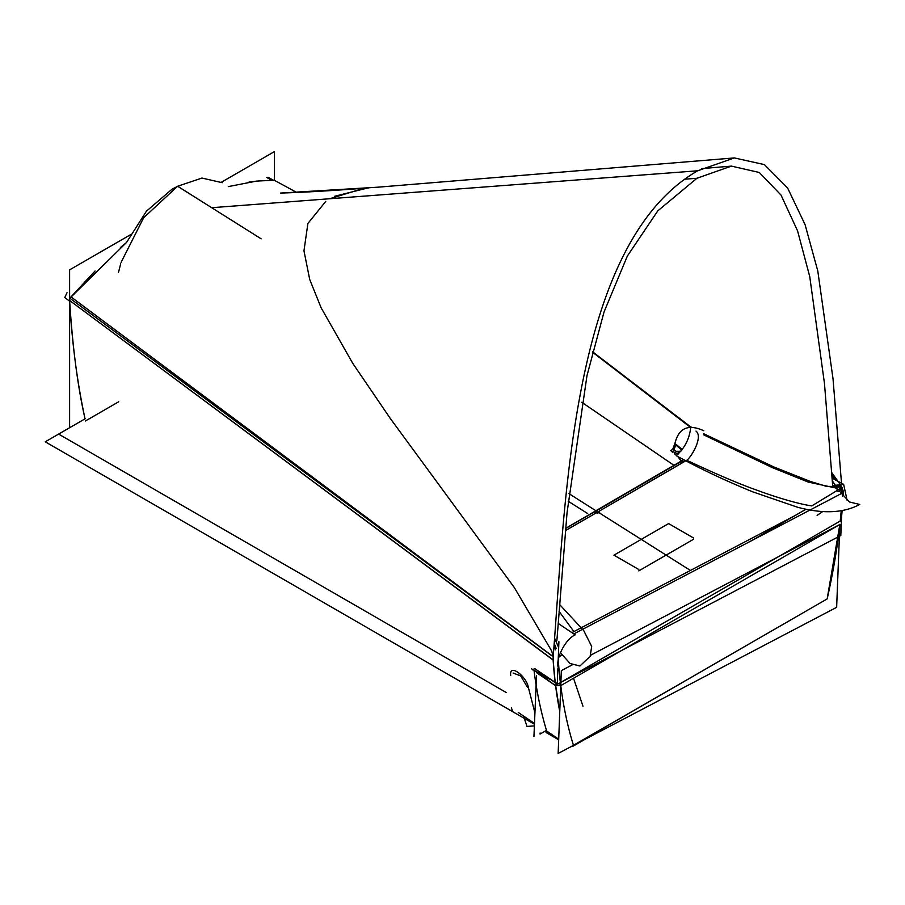 <?xml version="1.0" encoding="UTF-8"?>
<svg xmlns="http://www.w3.org/2000/svg" width="905" height="905" viewBox="0 0 905 905"><rect width="100%" height="100%" fill="white"/><g stroke="black" fill="none" stroke-linecap="round" stroke-linejoin="round"><path stroke-width="1.36" d="M534.482 723.446L518.248 712.439M666.125 555.116L690.425 570.455L666.125 555.116L638.783 570.874L693.479 539.301L638.783 570.874L693.479 539.301L666.125 555.116L690.425 570.455L597.832 511.97L685.549 460.826M751.557 540.681L806.05 509.221M841.107 487.263L840.643 488.372L811.785 505.906C796.468 503.644 773.243 496.245 757.564 490.42C739.871 484.232 716.274 474.175 686.771 460.26L687.189 460.012C692.393 455.464 703.095 436.515 695.968 431.097C703.095 436.515 692.393 455.464 687.189 460.012L687.189 460.012C692.393 455.464 703.095 436.515 695.968 431.097M693.479 537.932L668.614 523.588L613.929 555.161L668.614 523.588L613.929 555.161L638.783 569.505M690.413 570.455L597.832 511.97L565.387 530.635L597.832 511.97L565.387 530.602L597.832 511.97L641.238 539.391L597.832 511.97L685.741 460.849M573.917 631.577L559.086 611.384M532.344 669.915L534.776 668.648L555.218 682.664L557.299 683.32L555.218 682.664A534.832 308.786 -60 0 1 553.125 660.062L555.24 682.834L557.288 683.456M553.113 659.858L69.617 300.471L553.136 660.062L553.181 656.792L553.136 660.062L69.617 300.471C72.57 347.147 77.706 386.605 85.047 418.834C77.049 381.525 71.914 342.067 69.617 300.471C72.57 347.147 77.706 386.605 85.047 418.834C77.706 386.605 72.57 347.147 69.617 300.471L553.136 660.062A534.832 308.786 -60 0 0 555.218 682.664L534.776 668.648L556.552 683.264M534.923 712.846L528.418 687.721C526.936 676.612 508.972 662.754 510.703 675.469C508.972 662.754 526.936 676.612 528.418 687.721L534.923 712.846L528.418 687.721C526.936 676.612 508.972 662.754 510.703 675.469M560.025 683.411L557.831 683.942L560.025 683.411A1.753 1.018 -120 0 0 560.387 682.608L840.225 521.042A531.733 306.987 -60 0 0 841.22 510.748A531.733 306.987 -60 0 1 840.225 521.042L560.387 682.608A1.753 1.018 -120 0 1 559.154 683.32A1.753 1.018 -120 0 0 560.387 682.608L840.225 521.042L841.22 510.748A531.733 306.987 -60 0 1 840.225 521.042L559.154 683.32A1.753 1.018 -120 0 0 560.387 682.608A531.326 306.761 -60 0 1 559.03 669.44L560.399 682.608L559.369 683.139M95.059 271.014L70.997 296.897L95.059 271.014L70.997 296.897L553.181 656.792L69.855 298.22L126.564 242.427L120.399 247.574M273.106 180.208L256.76 181.091L274.249 180.219L296.829 192.527M228.275 186.611L256.251 181.158L249.045 182.109M842.329 495.997L842.306 493.225A20.091 11.607 -60 0 1 842.363 495.058M840.462 484.978L843.302 491.336L842.284 493.078L841.299 489.582L842.306 493.225A20.091 11.607 -60 0 1 842.351 495.431L842.453 492.999L573.804 633.93M325.755 201.396L307.892 223.456L303.967 250.832L309.702 279.441L321.117 307.791L352.758 363.358L390.225 418.359L514.266 587.458L551.756 651.125L553.193 656.623L551.756 651.125L514.266 587.458L390.225 418.359L352.758 363.358L321.117 307.791L309.702 279.441L303.967 250.832L307.892 223.456L325.755 201.396L307.892 223.456L303.967 250.832L309.702 279.441L321.117 307.791L352.758 363.358L390.225 418.359L514.266 587.458L551.756 651.125L553.193 656.623L553.136 660.062A534.832 308.786 -60 0 0 555.218 682.664L534.776 668.648L532.332 669.904L534.776 668.648M835.043 479.774L831.842 475.566M553.193 656.623L70.997 296.897L553.181 656.792C565.331 504.402 570.297 244.316 697.642 170.796L734.34 157.923L377.781 187.199L280.584 193.07C303.661 192.38 332.769 190.672 367.905 187.935L334.567 196.306M840.734 488.225L837.951 490.012L837.012 487.919L839.365 486.358L840.643 488.372L811.785 505.906C796.468 503.644 773.243 496.245 757.564 490.42C739.871 484.232 716.274 474.175 686.771 460.26C716.274 474.175 739.871 484.232 757.564 490.42C773.243 496.245 796.468 503.644 811.785 505.906L837.951 490.012L837.012 487.919L839.365 486.358L840.643 488.372L837.951 490.012L837.012 487.919L839.365 486.358L840.643 488.372M836.48 488.146L808.312 482.094L772.576 467.727L703.4 434.717L772.576 467.727L808.312 482.094L836.48 488.146L808.312 482.094L772.576 467.727L703.4 434.717M673.761 450.215L675.82 444.955L681.793 450.102L675.82 444.955L673.761 450.215L675.82 444.955L681.793 450.102M680.865 451.244L676.318 451.324M690.345 427.284L592.447 352.135L690.345 427.284M581.734 402.25L673.965 465.328M558.476 647.166L554.595 638.206M832.261 480.713L836.322 486.743M546.665 731.002L558.69 739.17L546.665 731.002C540.896 711.93 536.665 691.59 533.973 669.994M555.24 682.834L559.765 711.568A536.427 309.714 -60 0 1 555.602 685.696L560.761 685.617L839.851 524.481L836.65 607.312L558.147 753.424L561.349 670.594L572.367 664.813M571.44 746.444L827.159 598.918L572.231 746.105M85.466 418.585L45.25 441.81L534.448 724.238M523.475 715.979L527.004 726.432L534.38 725.878M531.586 668.852L550.116 679.542M596.067 510.85L568.974 493.655M794.986 515.601L571.892 632.64M58.61 434.083L506.223 692.506M832.804 487.343L824.478 383.55L809.749 276.613L797.577 230.877L781.015 195.061L759.295 172.482L731.387 166.113L696.918 178.274L684.7 179.201L696.918 178.274L657.777 210.888L627.312 256.138L604.02 312.044L586.983 375.677L567.05 512.637L556.892 640.502M118.725 401.752L85.466 420.961M121.1 262.337L143.646 217.754L177.629 186.26L261.126 238.818M120.693 263.706L118.487 272.484M211.702 207.709L697.642 170.796L211.702 207.709L177.663 186.238L201.962 178.07L222.279 182.697M512.66 711.568L511.382 707.778M582.967 706.228L573.532 678.252M558.668 739.838L545.511 730.912M558.181 660.05L558.951 668.648A531.326 306.761 -60 0 1 558.294 659.983A3.518 2.172 176.2 0 1 558.181 660.05L558.294 659.983A20.08 11.584 -60 0 1 558.272 659.485L558.294 659.983A3.518 2.172 176.2 0 1 558.181 660.05M558.193 623.432L575.195 634.858C564.12 639.643 553.408 663.523 559.528 669.813M67.004 292.7L64.798 297.53L69.674 301.252M274.486 180.344L274.486 151.576L221.465 182.188M69.617 427.737L69.617 269.86L130.32 234.814M271.738 180.219L266.681 177.425M833.991 485.453L843.641 484.345L847.091 500.273M842.182 487.829L843.313 491.483L842.657 495.804A3.518 1.878 3.5 0 0 843.347 494.775L842.657 495.804M843.347 494.775L843.313 491.483L842.442 493.123L843.313 491.483A3.518 2.217 175 0 1 842.442 493.123A3.518 2.217 175 0 0 843.313 491.438A3.518 2.217 175 0 1 842.442 493.123A3.518 2.217 175 0 0 843.313 491.438M841.763 510.658L840.813 535.5L557.254 684.248L557.865 668.569M558.905 641.747L558.023 664.575M734.34 157.923L764.397 164.608L787.633 188.025L805.088 224.666L817.792 271.002L833.019 378.765L841.514 483.213M842.295 493.236L841.141 493.813L842.284 493.078A3.518 2.217 175 0 0 843.302 491.336A3.518 2.217 175 0 1 842.284 493.078L841.141 493.813L842.284 493.078L841.39 489.526M839.286 490.929L849.433 501.981L859.75 504.458C837.555 516.359 811.559 510.929 797.509 507.23L752.768 491.856C725.765 480.838 700.232 468.779 676.182 455.679C684.814 448.133 689.667 438.518 690.764 426.843L691.499 427.251M837.046 486.381L826.65 486.415L810.428 481.471L774.114 467.071L703.592 433.687M703.841 430.769C687.348 423.246 677.494 428.518 674.259 446.595M685.99 460.883L679.87 462.229M678.23 454.005L670.684 450.679L672.302 449.57L679.531 452.715M674.904 443.427L682.234 449.525L674.904 443.427L672.573 449.695L674.904 443.427M671.917 451.222L672.347 452.262L671.917 451.222M674.451 453.733L676.544 455.407L674.451 453.733M677.732 456.505L681.227 461.075L677.732 456.505M690.764 426.934L592.537 351.751M683.501 459.74L565.58 528.396M681.318 461.38L594.133 512.117L597.9 513.237M641.215 539.38L597.832 511.97L595.015 511.597L565.568 528.531L595.909 511.087L599.676 512.207M559.584 604.495L583.725 630.593L591.7 646.442L590.128 656.351L579.913 666.012L570.093 663.501L560.297 652.584M837.374 488.553L840.179 485.465M831.661 473.236L837.385 481.019M839.67 484.571L841.741 489.288L838.143 491.675L836.028 486.969L839.67 484.571M841.401 488.632L842.182 487.761L840.112 484.356L837.962 486.494M554.041 645.774L555.534 649.813M558.34 657.019L561.123 655.593M806.038 509.221L751.376 540.771M177.267 186.475L172.052 189.19L146.474 211.148L126.564 242.427M587.696 513.554L568.182 501.246M546.269 730.482L540.059 734.068L540.104 732.982M527.366 687.121L520.703 675.911L513.124 673.037M533.939 736.546L536.495 675.447M559.765 711.511L555.613 685.696L535.545 671.137M556.926 683.411L555.591 685.685L536.586 672.653L555.591 685.685L560.749 685.436C563.442 706.692 567.684 726.681 573.465 745.381A532.932 307.689 -60 0 1 560.761 685.617A1.753 1.018 -120 0 0 559.697 683.58A1.753 1.018 -120 0 1 560.761 685.617L839.851 524.481L590.66 655.22M547.016 731.93L546.054 732.484L558.034 739.408M559.528 683.467L560.761 685.617L839.851 524.481A532.932 307.689 -60 0 1 827.159 598.918L573.465 745.381A532.932 307.689 -60 0 1 560.761 685.617A1.753 1.018 -120 0 0 559.697 683.58M839.874 524.278L827.159 598.918L573.465 745.381A532.932 307.689 -60 0 1 560.761 685.617L839.851 524.481A532.932 307.689 -60 0 1 827.159 598.918A532.932 307.689 -60 0 0 839.863 524.481M555.591 685.685L536.586 672.653L555.591 685.685A536.427 309.714 -60 0 0 559.765 711.545A536.427 309.714 -60 0 1 555.602 685.696L560.761 685.617L555.591 685.685A1.753 1.097 -55.6 0 1 556.462 683.716A1.753 1.097 -55.6 0 0 555.591 685.685A1.753 1.097 -55.6 0 1 556.462 683.716M556.394 683.332A1.753 1.097 -55.6 0 1 555.263 682.845A1.753 1.097 -55.6 0 0 556.394 683.332A1.753 1.097 -55.6 0 1 555.263 682.845A1.753 1.097 -55.6 0 0 555.557 683.275L557.276 683.909L555.557 683.275M558.871 656.747L561.971 655.231M817.102 515.409L822.747 511.54M556.145 648.331L554.222 643.376L556.145 648.331M613.929 555.161L668.614 523.588M560.387 682.608A531.326 306.761 -60 0 1 559.03 669.44A531.326 306.761 -60 0 0 560.387 682.608L559.776 682.924M557.299 683.32L555.218 682.664M553.181 656.792L553.136 660.062M558.294 659.983A531.326 306.761 -60 0 0 558.951 668.648A531.326 306.761 -60 0 1 558.294 659.983A20.08 11.584 -60 0 1 558.272 659.485M842.306 493.225A20.091 11.607 -60 0 1 842.351 495.431M841.299 489.582L842.284 493.078A3.518 2.217 175 0 0 843.302 491.336A3.518 2.217 175 0 1 842.284 493.078M572.311 746.15A1.753 1.018 -120 0 0 573.465 745.381A1.753 1.018 -120 0 1 572.311 746.15A1.753 1.018 -120 0 0 573.465 745.381L572.311 745.992M573.103 746.184L584.743 739.464L570.874 746.738L573.103 746.184A1.753 1.018 -120 0 0 573.465 745.381M842.159 510.59L841.503 517.377L842.159 510.59M681.069 461.493L595.015 511.597M731.387 166.113L701.533 168.624M843.641 484.345L832.057 478.179M273.457 180.208L268.027 177.267M329.703 198.738L363.765 188.319L368.969 187.855M831.593 472.365L840.134 484.424"/></g></svg>
